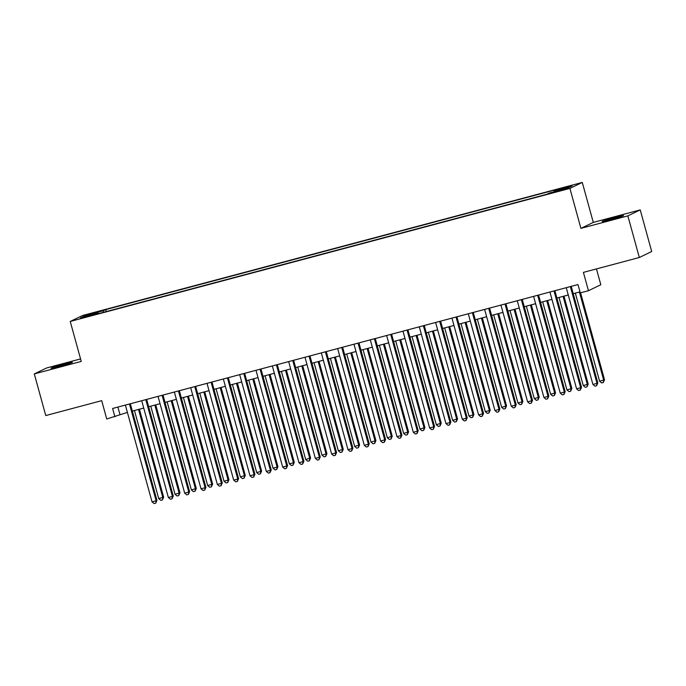 <?xml version="1.0" encoding="UTF-8"?>
<svg xmlns="http://www.w3.org/2000/svg" width="686" height="686" viewBox="0 0 686 686"><rect width="100%" height="100%" fill="white"/><g stroke="black" fill="none" stroke-linecap="round" stroke-linejoin="round"><path stroke-width="1.03" d="M59.571 366.315A11.062 0.437 -15.4 0 0 72.382 362.345A11.062 0.437 -15.4 0 0 63.849 364.249A11.062 0.437 -15.4 0 0 51.047 368.219A11.062 0.437 -15.4 0 0 59.571 366.315M610.677 219.563A11.062 0.437 -15.4 0 0 623.488 215.593A11.062 0.437 -15.4 0 0 614.956 217.505A11.062 0.437 -15.4 0 0 602.154 221.475A11.062 0.437 -15.4 0 0 610.677 219.563M84.138 317.567L90.535 315.586L84.138 317.567M80.562 358.932L46.674 367.953L34.3 373.921L45.765 415.553L101.691 400.667L106.742 418.983L127.39 412.397M582.277 182.433L82.603 315.483L70.238 321.451L569.903 188.401L582.277 182.433L593.287 222.401L580.913 228.369L627.862 215.867L640.235 209.899L593.287 222.401M640.235 209.899L651.7 251.53L639.326 257.499L583.4 272.393L588.451 290.71L600.816 284.741L596.46 268.921M627.862 215.867L639.326 257.499M588.451 290.71L580.287 292.888L577.989 284.561L112.615 408.479L114.905 416.805M561.585 189.979L551.784 192.86L561.688 190.374M98.613 313.613L98.372 313.168L96.031 314.299L546.716 194.292L549.057 193.16L567.022 188.376L572.098 185.923L554.142 190.708L556.483 189.576L105.798 309.592L103.457 310.715L103.56 312.293M98.372 313.168L80.416 317.952L85.493 315.5L103.457 310.715M580.913 228.369L569.903 188.401M34.3 373.921L81.248 361.419L70.238 321.451M132.355 411.077L143.717 408.05M148.682 406.729L160.052 403.702M165.017 402.382L176.379 399.355M181.344 398.034L192.706 395.007M197.671 393.687L209.033 390.66M213.998 389.339L225.368 386.312M230.333 384.992L241.695 381.965M246.66 380.644L258.022 377.617M262.987 376.297L274.357 373.27M279.313 371.941L290.684 368.922M295.649 367.593L307.011 364.566M311.976 363.246L323.338 360.219M328.302 358.898L339.673 355.871M344.638 354.551L356 351.524M360.965 350.203L372.327 347.176M377.291 345.855L388.653 342.829M393.618 341.508L404.989 338.481M409.954 337.16L421.315 334.133M426.28 332.813L437.642 329.786M442.607 328.465L453.969 325.438M458.934 324.118L470.304 321.091M475.269 319.77L486.631 316.743M491.596 315.414L502.958 312.396M507.923 311.067L519.285 308.04M524.25 306.719L535.62 303.692M540.585 302.372L551.947 299.345M556.912 298.024L568.274 294.997M573.239 293.677L580.004 291.876M117.906 407.072L119.921 414.387M554.211 191.788L554.142 190.708M106.339 311.555L105.798 309.592M85.493 315.5L86.53 316.323M570.34 286.594L597 383.363L592.918 384.452L566.259 287.683M571.224 286.362L597.832 382.96L597 383.363L596.623 385.738L594.985 386.175L592.918 384.452M597.832 382.96L596.623 385.738M575.331 293.119L599.598 381.227L604.52 379.735L580.579 292.811M604.52 379.735L603.311 382.514L603.689 380.138L579.413 292.03M603.311 382.514L601.673 382.942L599.598 381.227M554.014 290.941L580.665 387.71L576.583 388.799L549.932 292.03M554.897 290.71L581.505 387.307L580.665 387.71L580.287 390.085L578.658 390.523L576.583 388.799M581.505 387.307L580.287 390.085M537.687 295.289L564.338 392.066L560.256 393.147L533.605 296.378M538.57 295.057L565.178 391.663L564.338 392.066L563.961 394.433L562.331 394.87L560.256 393.147M565.178 391.663L563.961 394.433M521.36 299.636L548.011 396.414L543.929 397.494L517.27 300.725M522.235 299.405L548.843 396.011L548.011 396.414L547.634 398.78L546.005 399.218L543.929 397.494M548.843 396.011L547.634 398.78M505.025 303.992L531.684 400.761L527.603 401.842L500.943 305.073M505.908 303.752L532.516 400.358L531.684 400.761L531.307 403.128L529.669 403.565L527.603 401.842M532.516 400.358L531.307 403.128M559.004 297.467L583.272 385.575L588.194 384.083L563.969 296.146M588.194 384.083L586.976 386.861L587.353 384.486L563.086 296.378M586.976 386.861L585.347 387.29L583.272 385.575M542.677 301.814L566.945 389.922L571.858 388.43L547.642 300.494M571.858 388.43L570.649 391.209L571.026 388.833L546.759 300.725M570.649 391.209L569.02 391.637L566.945 389.922M526.351 306.162L550.618 394.27L555.531 392.778L531.307 304.841M555.531 392.778L554.322 395.556L554.7 393.181L530.432 305.081M554.322 395.556L552.684 395.985L550.618 394.27M510.015 310.509L534.283 398.617L539.205 397.125L514.98 309.189M539.205 397.125L537.987 399.904L538.364 397.528L514.097 309.429M537.987 399.904L536.358 400.341L534.283 398.617M488.698 308.34L515.349 405.109L511.267 406.198L484.616 309.42M489.581 308.1L516.189 404.706L515.349 405.109L514.972 407.475L513.342 407.913L511.267 406.198M516.189 404.706L514.972 407.475M493.688 314.857L517.956 402.965L522.037 401.885L522.878 401.473L498.653 313.536M522.878 401.473L521.66 404.251L522.037 401.885L497.77 313.776M521.66 404.251L520.031 404.689L517.956 402.965M472.371 312.687L499.022 409.456L494.94 410.545L468.289 313.768M473.254 312.447L499.862 409.053L499.022 409.456L498.645 411.823L497.016 412.26L494.94 410.545M499.862 409.053L498.645 411.823M477.362 319.213L501.629 407.312L505.711 406.232L506.542 405.829L482.327 317.884M506.542 405.829L505.333 408.599L505.711 406.232L481.443 318.124M505.333 408.599L503.704 409.036L501.629 407.312M456.036 317.035L482.695 413.804L478.614 414.893L451.954 318.124M456.919 316.795L483.527 413.401L482.695 413.804L482.318 416.17L480.68 416.608L478.614 414.893M483.527 413.401L482.318 416.17M461.026 323.56L485.302 411.66L489.384 410.58L490.216 410.177L465.991 322.231M490.216 410.177L489.007 412.946L489.384 410.58L465.117 322.471M489.007 412.946L487.369 413.384L485.302 411.66M439.709 321.382L466.369 418.151L462.287 419.24L435.627 322.471M440.592 321.142L467.2 417.748L466.369 418.151L465.991 420.518L464.353 420.955L462.287 419.24M467.2 417.748L465.991 420.518M444.7 327.908L468.967 416.008L473.048 414.927L473.889 414.524L449.664 326.587M473.889 414.524L472.671 417.294L473.048 414.927L448.781 326.819M472.671 417.294L471.042 417.731L468.967 416.008M423.382 325.73L450.033 422.499L445.951 423.588L419.3 326.819M424.265 325.498L450.873 422.096L450.033 422.499L449.656 424.866L448.027 425.303L445.951 423.588M450.873 422.096L449.656 424.866M428.373 332.256L452.64 420.364L457.562 418.872L433.338 330.935M457.562 418.872L456.344 421.641L456.722 419.275L432.454 331.166M456.344 421.641L454.715 422.079L452.64 420.364M407.055 330.077L433.706 426.846L429.625 427.935L402.974 331.166M407.938 329.846L434.547 426.443L433.706 426.846L433.329 429.222L431.7 429.65L429.625 427.935M434.547 426.443L433.329 429.222M412.046 336.603L436.313 424.711L441.227 423.219L417.011 335.283M441.227 423.219L440.018 425.989L440.395 423.622L416.128 335.514M440.018 425.989L438.38 426.426L436.313 424.711M390.72 334.425L417.38 431.194L413.298 432.283L386.638 335.514M391.603 334.193L418.211 430.791L417.38 431.194L417.002 433.569L415.364 433.998L413.298 432.283M418.211 430.791L417.002 433.569M395.711 340.951L419.986 429.059L424.9 427.567L400.675 339.63M424.9 427.567L423.691 430.336L424.068 427.97L399.792 339.862M423.691 430.336L422.053 430.774L419.986 429.059M374.393 338.773L401.053 435.541L396.971 436.63L370.311 339.862M375.276 338.541L401.885 435.138L401.053 435.541L400.675 437.917L399.038 438.345L396.971 436.63M401.885 435.138L400.675 437.917M379.384 345.298L403.651 433.406L408.573 431.914L384.349 343.978M408.573 431.914L407.355 434.684L407.733 432.317L383.465 344.209M407.355 434.684L405.726 435.121L403.651 433.406M358.066 343.12L384.717 439.889L380.636 440.978L353.985 344.209M358.95 342.889L385.558 439.486L384.717 439.889L384.34 442.264L382.711 442.693L380.636 440.978M385.558 439.486L384.34 442.264M363.057 349.646L387.324 437.754L392.246 436.262L368.022 348.325M392.246 436.262L391.029 439.031L391.406 436.665L367.139 348.557M391.029 439.031L389.399 439.469L387.324 437.754M341.739 347.468L368.391 444.236L364.309 445.325L337.658 348.557M342.614 347.236L369.231 443.833L368.391 444.236L368.013 446.612L366.384 447.049L364.309 445.325M369.231 443.833L368.013 446.612M346.73 353.993L370.997 442.101L375.911 440.609L351.695 352.673M375.911 440.609L374.702 443.388L375.079 441.012L350.812 352.904M374.702 443.388L373.064 443.816L370.997 442.101M325.404 351.815L352.064 448.593L347.982 449.673L321.322 352.904M326.287 351.584L352.896 448.181L352.064 448.593L351.686 450.959L350.049 451.397L347.982 449.673M352.896 448.181L351.686 450.959M330.395 358.341L354.671 446.449L359.584 444.957L335.36 357.02M359.584 444.957L358.375 447.735L358.752 445.36L334.476 357.252M358.375 447.735L356.737 448.164L354.671 446.449M309.077 356.163L335.737 452.94L331.647 454.021L304.996 357.252M309.961 355.931L336.569 452.537L335.737 452.94L335.351 455.307L333.722 455.744L331.647 454.021M336.569 452.537L335.351 455.307M314.068 362.688L338.335 450.796L343.257 449.304L319.033 361.368M343.257 449.304L342.04 452.083L342.417 449.707L318.15 361.608M342.04 452.083L340.41 452.511L338.335 450.796M292.75 360.519L319.402 457.288L315.32 458.368L288.669 361.599M293.634 360.279L320.242 456.885L319.402 457.288L319.024 459.654L317.395 460.092L315.32 458.368M320.242 456.885L319.024 459.654M297.741 367.036L322.008 455.144L326.93 453.652L302.706 365.715M326.93 453.652L325.713 456.43L326.09 454.055L301.823 365.955M325.713 456.43L324.084 456.859L322.008 455.144M276.424 364.866L303.075 461.635L298.993 462.716L272.333 365.947M277.298 364.626L303.907 461.232L303.075 461.635L302.697 464.002L301.068 464.439L298.993 462.716M303.907 461.232L302.697 464.002M281.414 371.383L305.682 459.491L310.595 457.999L286.379 370.063M310.595 457.999L309.386 460.778L309.763 458.402L285.496 370.303M309.386 460.778L307.748 461.215L305.682 459.491M260.088 369.214L286.748 465.983L282.666 467.072L256.007 370.294M260.972 368.974L287.58 465.58L286.748 465.983L286.371 468.349L284.733 468.787L282.666 467.072M287.58 465.58L286.371 468.349M265.079 375.739L289.346 463.839L293.437 462.758L294.268 462.347L270.044 374.41M294.268 462.347L293.059 465.125L293.437 462.758L269.161 374.65M293.059 465.125L291.421 465.562L289.346 463.839M243.762 373.561L270.413 470.33L266.331 471.419L239.68 374.642M244.645 373.321L271.253 469.927L270.413 470.33L270.035 472.697L268.406 473.134L266.331 471.419M271.253 469.927L270.035 472.697M248.752 380.087L273.019 468.186L277.101 467.106L277.941 466.703L253.717 378.758M277.941 466.703L276.724 469.473L277.101 467.106L252.834 378.998M276.724 469.473L275.095 469.91L273.019 468.186M227.435 377.909L254.086 474.678L250.004 475.767L223.353 378.998M228.318 377.669L254.926 474.275L254.086 474.678L253.709 477.044L252.079 477.482L250.004 475.767M254.926 474.275L253.709 477.044M232.425 384.434L256.693 472.534L260.774 471.453L261.606 471.05L237.39 383.105M261.606 471.05L260.397 473.82L260.774 471.453L236.507 383.345M260.397 473.82L258.768 474.258L256.693 472.534M211.108 382.256L237.759 479.025L233.677 480.114L207.018 383.345M211.983 382.016L238.591 478.622L237.759 479.025L237.382 481.392L235.744 481.829L233.677 480.114M238.591 478.622L237.382 481.392M216.099 388.782L240.366 476.89L245.279 475.398L221.055 387.461M245.279 475.398L244.07 478.168L244.448 475.801L220.18 387.693M244.07 478.168L242.432 478.605L240.366 476.89M194.773 386.604L221.432 483.373L217.351 484.462L190.691 387.693M195.656 386.372L222.264 482.97L221.432 483.373L221.055 485.739L219.417 486.177L217.351 484.462M222.264 482.97L221.055 485.739M199.763 393.129L224.03 481.238L228.953 479.746L204.728 391.809M228.953 479.746L227.735 482.515L228.112 480.149L203.845 392.04M227.735 482.515L226.106 482.953L224.03 481.238M178.446 390.951L205.097 487.72L201.015 488.809L174.364 392.04M179.329 390.72L205.937 487.317L205.097 487.72L204.72 490.096L203.09 490.524L201.015 488.809M205.937 487.317L204.72 490.096M183.436 397.477L207.704 485.585L212.626 484.093L188.401 396.156M212.626 484.093L211.408 486.863L211.785 484.496L187.518 396.388M211.408 486.863L209.779 487.3L207.704 485.585M162.119 395.299L188.77 492.068L184.688 493.157L158.037 396.388M163.002 395.067L189.61 491.665L188.77 492.068L188.393 494.443L186.764 494.872L184.688 493.157M189.61 491.665L188.393 494.443M167.11 401.825L191.377 489.933L196.29 488.441L172.075 400.504M196.29 488.441L195.081 491.21L195.459 488.844L171.191 400.735M195.081 491.21L193.443 491.648L191.377 489.933M145.784 399.646L172.443 496.415L168.362 497.504L141.702 400.735M146.667 399.415L173.275 496.012L172.443 496.415L172.066 498.791L170.428 499.219L168.362 497.504M173.275 496.012L172.066 498.791M150.774 406.172L175.05 494.28L179.964 492.788L155.739 404.851M179.964 492.788L178.754 495.558L179.132 493.191L154.864 405.083M178.754 495.558L177.117 495.995L175.05 494.28M129.457 403.994L156.116 500.763L152.035 501.852L125.375 405.083M130.34 403.762L156.948 500.36L156.116 500.763L155.739 503.138L154.101 503.567L152.035 501.852M156.948 500.36L155.739 503.138M134.447 410.52L158.715 498.628L163.637 497.136L139.412 409.199M163.637 497.136L162.419 499.914L162.796 497.539L138.529 409.431M162.419 499.914L160.79 500.343L158.715 498.628"/></g></svg>
